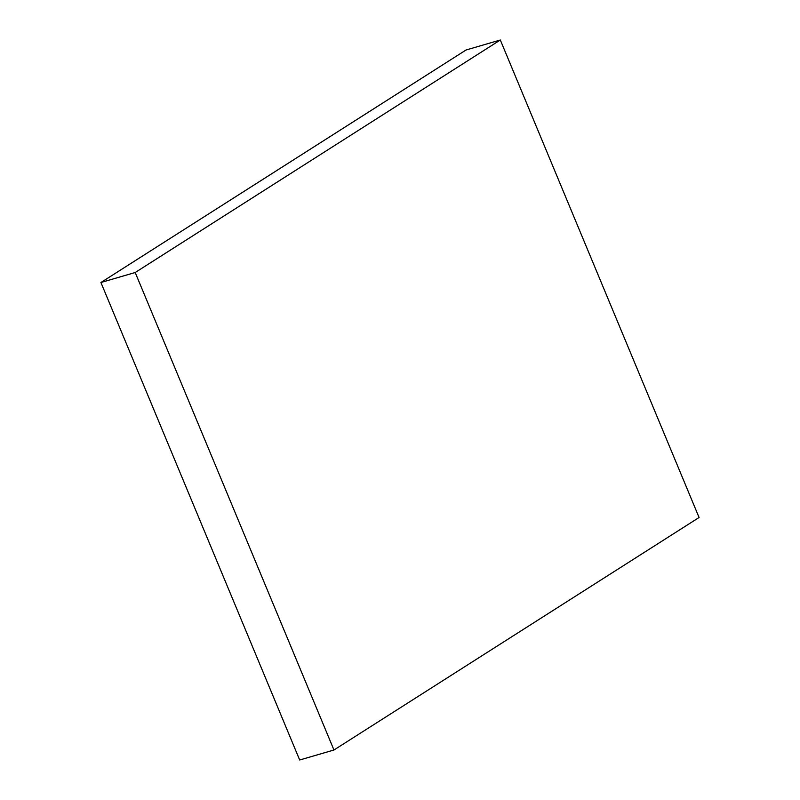 <?xml version="1.0" encoding="UTF-8"?>
<svg xmlns="http://www.w3.org/2000/svg" width="800" height="800" viewBox="0 0 800 800"><rect width="100%" height="100%" fill="white"/><g stroke="black" fill="none" stroke-linecap="round" stroke-linejoin="round"><path stroke-width="1.2" d="M100.92 282.51L299.68 760L333.96 750L699.08 517.49L500.32 40L466.04 50L100.92 282.51L135.2 272.51L333.96 750M500.32 40L135.2 272.51"/></g></svg>
